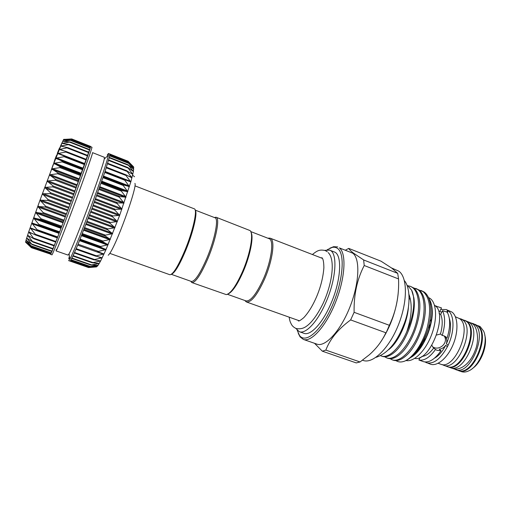 <?xml version="1.0" encoding="UTF-8"?>
<svg xmlns="http://www.w3.org/2000/svg" width="511" height="511" viewBox="0 0 511 511"><rect width="100%" height="100%" fill="white"/><g stroke="black" fill="none" stroke-linecap="round" stroke-linejoin="round"><path stroke-width="0.77" d="M447.355 366.585L447.674 366.706C461.861 373.541 480.283 329.41 466.53 321.31L464.537 320.288M447.674 366.706L450.095 367.575C464.352 374.429 482.767 330.355 468.938 322.237L464.863 320.403M454.311 368.955L455.557 369.536C469.979 376.441 488.363 332.501 474.374 324.319L471.359 323.035M455.557 369.536L457.952 370.398C472.451 377.329 490.828 333.44 476.763 325.239L472.675 323.406M104.666 235.814L104.94 234.971M70.045 261.115L88.595 267.547L96.509 266.889L89.093 267.451L97.167 266.442L89.866 266.627L98.074 265.305L90.901 265.056L99.23 263.472L92.191 262.756L100.622 260.961L93.73 259.729L102.226 257.787L95.5 256.017L104.033 253.986L97.467 251.661L106.007 249.611L99.613 246.724L108.128 244.718L101.9 241.262L110.357 239.384L104.301 235.367L112.669 233.687L106.767 229.132L115.013 227.714L109.271 222.649L117.364 221.563L111.756 216.038L119.676 215.342L114.196 209.395L121.918 209.14L116.54 202.841L124.045 203.071L118.75 196.48L126.025 197.22L120.8 190.411L127.833 191.695L122.646 184.739L129.43 186.572L124.269 179.546L130.81 181.929L125.955 175.477L125.962 174.819L131.94 177.828L126.754 170.878L132.815 174.328L127.718 167.461L133.422 171.466L128.14 164.855L133.761 169.269L128.402 162.92L133.818 167.768L128.382 161.706L133.646 166.944L128.089 161.252L109.788 154.009M107.221 155.108L108.441 153.472L108.345 155.267C106.92 165.315 75.232 250.677 69.758 259.218L68.659 260.642L89.093 267.451M109.737 153.99L109.328 157.407L104.908 171.977L91.954 208.609L77.902 244.673L72.977 256.011L70.307 260.929M56.05 250.895C56.382 251.431 64.469 231.042 74.146 205.058C83.823 179.086 92.108 155.529 92.517 152.987L92.529 152.636L104.391 157.305L104.25 159.01C102.666 168.451 74.057 245.523 69.1 253.712L68.097 255.091L56.05 250.895L56.363 249.349M90.588 146.638L91.999 147.309C91.539 149.87 82.412 175.631 71.732 204.298C61.058 232.984 52.243 255.443 51.969 254.855L50.608 254.382L57.539 237.455L71.329 200.957L90.275 147.813M25.767 242.252L26.023 240.151L28.712 231.853L39.999 200.197L53.84 163.328L62.706 141.304L63.709 139.356L71.566 139.216L63.345 139.969L71.08 140.225L62.706 141.304L70.307 141.975L61.805 143.348L69.241 144.46L60.668 146.076L67.893 147.66L59.282 149.487L66.277 151.543L65.874 152.061L57.666 153.53L64.412 156.059L64.086 156.692L55.84 158.18L62.38 161.169L62.099 161.904L53.84 163.328L60.234 166.816L59.928 167.614L51.7 168.911L57.935 172.897L57.615 173.746L49.439 174.851L55.527 179.31L55.194 180.198L47.101 181.054L53.042 185.953L52.703 186.86L44.719 187.416L50.525 192.717L50.187 193.631L42.356 193.797L48.021 199.488L47.683 200.395L39.999 200.197L45.562 206.15L45.236 207.038L37.731 206.406L43.199 212.595L42.886 213.445L35.578 212.359L40.963 218.727L40.669 219.519L33.566 217.961L38.887 224.431L38.625 225.166L31.752 223.103L37.016 229.637L36.856 230.327L30.111 227.778L35.361 234.268L35.336 234.919L28.712 231.853L34.045 238.861L27.562 235.284L33.004 242.112L26.661 238.062L32.206 244.635L26.029 240.144L31.676 246.411L25.659 241.518L31.401 247.433L25.556 242.176L31.388 247.701L50.666 254.165M64.482 156.085L84.813 163.974L71.329 200.957L57.468 237.634L36.933 230.352M57.398 237.609L55.731 242.105L35.489 234.958M135.083 185.902L194.384 208.858C197.655 209.721 193.12 230.512 185.129 249.879C178.23 266.161 173.165 274.452 169.927 274.752L110.012 253.45M195.234 210.289C197.763 212.519 193.286 232.051 185.895 249.981C179.629 264.845 174.832 272.925 171.504 274.222M228.289 293.857C232.633 291.743 237.672 284.18 243.402 271.169C250.333 255.053 253.833 236.785 251.08 232.46M190.775 281.242L191.893 282.57L226.264 294.611C230.716 293.633 236.21 285.796 242.738 271.098C250.403 253.315 253.814 233.406 250.039 230.57L216.134 217.264L214.422 217.539M191.893 282.57C195.553 282.711 200.925 274.624 208.009 258.31C216.147 238.937 220.107 217.986 216.134 217.264M171.351 274.33L191.376 281.459C194.927 281.587 200.159 273.692 207.057 257.774C214.984 238.893 218.868 218.465 215.016 217.769L195.189 210.104M250.741 231.579L269.099 238.675C274.196 239.876 271.596 260.271 263.561 278.591C256.509 294.01 250.652 301.452 246.002 300.902L227.459 294.304M267.988 238.247L270.178 238.183C275.423 239.416 272.785 260.335 264.532 279.127C257.295 294.936 251.278 302.557 246.494 301.988L244.871 300.506M324.702 250.352L329.589 250.115C338.02 252.345 336.34 279.683 325.315 303.668C317.031 322.403 305.501 334.303 299.299 331.703L295.754 328.343M329.589 250.115L334.13 251.897C342.696 254.178 341.144 281.51 330.112 305.431C321.828 324.115 310.209 335.957 303.904 333.319L299.299 331.703M458.591 370.622L461.305 371.599C463.56 372.391 466.045 372.142 468.772 370.858C480.014 366.157 489.008 341.923 483.553 331.026L480.097 326.516L477.395 325.481C491.48 333.689 473.109 377.565 458.591 370.622L458.278 370.501M459.178 318.41L462.346 319.707C475.971 327.762 457.53 371.989 443.471 365.199L442.066 364.509M460.692 318.807L465.885 321.068C479.625 329.154 461.197 373.298 447.029 366.476L443.471 365.199M475.371 324.447L475.69 324.562M434.478 305.233L434.784 305.45C448.588 313.486 430.16 362.114 414.747 358.383M432.728 346.969L433.833 347.493C440.361 350.425 448.818 342.102 444.046 335.829L445.298 336.692C446.838 338.844 447.208 341.22 446.397 343.826L448.115 345.257L447.419 346.701L445.707 345.264C444.155 347.525 442.009 348.841 439.262 349.205L440.999 350.712L437.071 350.329L435.487 349.492C429.694 357.502 424.162 361.009 418.886 360.006L423.472 361.673C429.042 363.008 434.887 359.354 440.999 350.712M440.731 309.462L446.218 309.564L448.3 310.784L447.451 312.547M447.074 338.135C450.472 327.072 450.53 318.41 447.234 312.157L442.494 310.675L440.706 314.418L439.077 313.467M420.183 357.31L418.886 360.006M424.009 341.584L424.718 338.276M428.218 328.407L430.537 324M446.218 309.564L451.89 312.036C457.997 316.296 458.744 331.071 453.136 344.529C447.591 358.026 437.173 366.738 430.415 364.164L424.89 361.967M455.416 316.782L459.434 318.589C472.975 326.612 454.522 370.909 440.552 364.151L438.151 363.289M397.711 273.359L391.809 268.16L381.04 261.198L348.719 248.403C349.262 249.483 350.75 250.99 353.178 252.907L363.634 259.952L364.215 265.509L398.548 278.936L397.711 273.359L363.634 259.952M303.387 339.419L316.922 344.133C325.232 347.397 340.428 331.102 349.888 307.105C359.425 283.151 360.325 258.649 352.801 253.207L339.387 247.912C346.547 253.226 345.295 277.748 335.721 301.86C326.229 326.024 311.327 342.562 303.387 339.419L300.129 336.947L298.264 333.344M345.621 250.051L348.719 248.403M297.23 330.381L299.516 335.465C305.521 343.999 320.908 331.288 331.888 306.53C342.964 281.855 345.353 254.165 337.784 248.627C336.206 247.362 334.347 246.96 332.207 247.407L327.149 249.764M329.876 248.199L333.638 246.685L337.72 246.934M428.429 297.498L430.147 298.469C436.745 303.1 437.499 319.714 431.31 335.484C425.184 351.293 413.68 362.312 406.002 360.53M391.528 267.956L398.759 271.117C407.535 277.013 407.823 301.535 398.356 325.034C388.992 348.579 372.73 364.139 363.168 360.447L362.516 360.217M385.677 333.824L389.356 325.296L354.11 312.317L350.642 319.924L385.869 332.757C382.158 340.946 376.652 348.278 369.357 354.755L360.051 361.967L325.846 350.105L322.326 351.178L356.263 362.912L360.051 361.967M413.45 287.84L417.723 289.501C425.401 294.796 426.372 314.093 419.365 332.495C412.537 350.559 399.87 362.823 392.148 359.801L393.234 360.185C396.983 361.392 401.231 359.936 405.964 355.822C417.564 346.113 427.311 319.65 425.063 303.406C424.207 296.814 422.124 292.318 418.803 289.916L423.076 291.583C430.007 297.715 431.418 309.589 427.311 327.212C423.07 343.124 413.06 357.63 404.725 361.111L404.674 361.13C401.288 362.401 398.388 362.229 395.974 360.619M409.592 358.275L412.926 355.86C419.748 349.537 424.973 339.904 428.601 326.983C430.562 319.234 431.233 312.31 430.62 306.198C429.802 299.254 427.643 294.521 424.149 292.005L421.032 290.478M407.746 285.732L410.352 286.313L412.339 287.399C419.914 292.662 420.789 311.972 413.769 330.425C406.935 348.534 394.351 360.881 386.738 357.898L384.687 356.774M386.738 357.898L387.83 358.281C391.4 359.431 395.45 358.083 399.985 354.244C411.809 344.657 421.997 317.037 419.48 300.628C418.598 294.381 416.58 290.114 413.425 287.827L410.352 286.313M418.803 289.916L415.705 288.402M381.308 355.982L382.4 356.365C385.799 357.464 389.657 356.224 393.987 352.641C406.021 343.188 416.65 314.406 413.872 297.862L411.662 290.242C415.801 298.628 413.827 316.59 406.782 331.709C399.762 348.304 388.251 358.824 381.308 355.982L380.657 355.713M392.148 359.801L390.097 358.696M411.662 290.242L408.034 285.917L407.031 285.33M322.326 351.178L314.521 343.296M350.642 319.924C338.269 328.988 330.004 339.048 325.846 350.105M389.356 325.296C396.166 310.995 399.232 295.543 398.548 278.936M364.215 265.509C357.119 279.242 353.753 294.841 354.11 312.317M388.673 349.677L389.35 349.134C398.312 342.044 407.197 322.863 408.391 307.635M409.017 294.521C412.543 304.479 411.802 316.871 406.782 331.709M428.601 326.983C424.104 343.053 413.616 357.777 404.725 361.111M431.067 303.86C436.202 318.046 424.839 349.122 411.642 356.953M428.735 298.2L429.476 299.491C437.352 312.508 426.008 348.879 411.087 357.317M380.235 342.638C390.027 328.056 395.961 312.055 398.056 294.623M383.787 337.145L383.231 337.867M421.69 345.244L421.728 344.35M435.366 305.929L441.472 307.909L439.735 311.55L441.779 312.176M429.815 321.489L431.169 319.714M446.748 312.125L447.63 310.292M448.3 310.784C454.515 315.357 454.618 331.684 448.115 345.257M447.419 346.701C440.559 359.048 433.577 364.4 426.474 362.753M445.707 345.264C442.462 351.511 438.745 355.79 434.567 358.115M442.494 310.675C445.413 316.743 445.33 325.009 442.245 335.459L444.059 335.836M449.322 318.366C451.647 325.386 450.67 333.875 446.397 343.826M435.921 306.479L436.17 305.968M440.706 314.418C442.775 319.401 442.698 325.929 440.476 334.009L442.245 335.459M435.487 349.492L432.913 347.193L431.865 345.295M436.65 335.012L440.476 334.009M433.762 347.972C429.713 353.382 425.72 356.193 421.799 356.416M484.76 335.171C487.813 345.161 481.215 362.925 472.388 368.501M53.112 164.746L51.202 170.208M56.804 155.714L56.427 155.574L54.805 159.732L53.272 164.81M62.08 142.716L61.684 143.399M60.726 145.929L59.436 148.497M61.774 143.438L60.585 145.878M57.475 153.517L56.606 155.638M59.646 148.58L59.308 148.446L57.692 152.399L57.315 153.46L57.647 153.587M54.805 159.732L55.182 159.879M57.692 152.399L58.056 152.546M90.581 146.932L90.677 146.44L71.751 138.947L63.881 139.426M51.151 253.181L50.774 254.152L31.401 247.433M51.886 251.489L51.272 253.079M52.889 249.061L51.988 251.425M54.153 245.912L52.959 249.081L33.145 242.099M55.661 242.08L54.217 245.938L34.224 238.893M66.411 151.607L86.436 159.406L84.749 163.948M68.04 147.749L87.809 155.465L86.365 159.381M69.349 144.562L88.927 152.208L87.745 155.44M89.744 149.742L88.863 152.182M90.3 147.96L89.706 149.627M90.645 146.772L71.566 139.216M68.761 258.79L69.4 256.19M133.55 166.841L133.422 171.466L130.81 181.929L119.676 215.342L106.007 249.611L100.622 260.961L98.074 265.305L96.445 266.895M108.632 160.013L127.59 167.474M107.674 163.284L126.817 170.783M125.962 174.819L106.448 167.212L125.834 174.781M124.71 179.45L104.966 171.792L124.639 179.425M103.248 176.927L123.177 184.612M101.325 182.555L121.356 190.226M99.211 188.591L119.331 196.243M96.949 194.94L117.14 202.56M94.573 201.5L114.815 209.076M92.121 208.162L112.394 215.687M89.636 214.812L109.916 222.279M87.151 221.34L107.425 228.749M84.724 227.644L104.966 234.983M82.373 233.616L102.564 240.879M80.157 239.167L100.271 246.353M78.094 244.213L98.125 251.316M76.222 248.678L96.145 255.704M74.568 252.504L94.363 259.454M73.15 255.647L92.81 262.52M71.981 258.068L91.501 264.87M71.086 259.76L90.441 266.487M70.486 260.712L89.655 267.368M70.269 260.968L89.131 267.515M82.993 168.898L56.184 158.557M81.128 174.085L54.172 163.756M79.09 179.7L52.013 169.39M76.918 185.646L49.739 175.369M74.644 191.836L47.389 181.609M72.306 198.166L45 188.003M69.943 204.541L42.611 194.442M67.586 210.839L40.267 200.823M65.287 216.971L37.993 207.038M63.07 222.828L35.84 212.991M60.981 228.321L33.835 218.587M59.046 233.374L32.008 223.735M57.296 237.896L30.392 228.366M33.266 233.917L28.999 232.409M30.06 236.593L27.856 235.82M28.226 238.995L26.968 238.56M27.051 240.841L26.342 240.592M26.323 242.035L25.991 241.914M55.686 157.465L56.063 157.605M50.672 254.171L30.999 247.343M50.876 253.91L31.03 247.017M51.356 252.9L31.343 245.944M52.103 251.144L31.938 244.117M53.131 248.646L32.806 241.543M54.415 245.433L33.956 238.247M55.955 241.531L35.361 234.268M57.717 236.983L37.016 229.637M59.295 232.716L32.244 223.071M59.41 232.582L38.625 225.166M59.685 231.86L38.887 224.431M61.256 227.606L34.096 217.858M61.537 227.018L40.669 219.519M61.831 226.232L40.963 218.727M63.364 222.055L36.121 212.206M63.811 221.02L42.886 213.445M64.124 220.184L43.199 212.595M65.593 216.153L38.293 206.214M66.2 214.684L45.236 207.038M66.526 213.809L45.562 206.15M67.906 209.995L40.58 199.967M68.659 208.111L47.683 200.395M68.998 207.21L48.021 199.488M70.263 203.678L42.937 193.573M71.157 201.411L50.187 193.631M71.495 200.497L50.525 192.717M72.626 197.31L45.326 187.135M73.641 194.691L52.703 186.86M73.974 193.79L53.042 185.953M74.957 190.993L47.715 180.753M76.082 188.067L55.194 180.198M76.407 187.186L55.527 179.31M77.218 184.829L50.052 174.545M78.432 181.654L57.615 173.746M78.739 180.805L57.935 172.897M79.371 178.92L52.314 168.604M80.655 175.548L59.928 167.614M80.942 174.749L60.234 166.816M81.39 173.357L54.453 163.028M82.712 169.844L62.099 161.904M82.974 169.109L62.38 161.169M83.229 168.234L56.446 157.893M84.577 164.631L64.086 156.692M84.871 163.622L58.254 153.287M86.225 159.994L65.874 152.061M64.329 151.013L59.857 149.269M87.63 155.983L67.426 148.075M63.505 146.778L61.231 145.884M88.773 152.655L68.723 144.773M63.658 143.687L62.361 143.182M89.642 150.036L69.764 142.199M63.964 141.464L63.236 141.177M90.243 148.158L70.524 140.365M64.207 140.027L63.856 139.893M90.562 147.027L71.01 139.292M90.6 146.638L71.221 138.966M109.878 154.271L128.472 161.629M96.943 265.228L97.544 265.439M97.575 263.261L98.687 263.65M98.086 260.476L100.06 261.172M74.357 252.971L93.743 259.767M97.793 256.663L101.657 258.029M95.717 256.203L75.979 249.247L95.589 256.145M77.71 245.133L103.452 254.254M79.544 240.681L105.419 249.898M79.805 240.036L105.7 249.272M79.869 239.883L99.977 247.056M81.549 235.699L107.54 245.025M81.83 234.99L107.834 244.328M82.067 234.396L102.251 241.646M83.695 230.276L109.769 239.697M83.989 229.516L110.082 238.944M84.398 228.474L104.634 235.801M85.944 224.489L112.081 233.993M86.257 223.677L112.401 233.201M86.819 222.208L107.093 229.605M88.269 218.421L114.438 228.015M88.582 217.584L114.758 227.191M89.297 215.699L109.584 223.16M90.619 212.18L116.802 221.851M90.939 211.33L117.115 221.008M91.788 209.063L112.062 216.581M92.97 205.863L119.127 215.604M93.283 205.007L119.433 214.754M94.248 202.394L114.496 209.97M95.276 199.577L121.382 209.376M95.576 198.734L121.675 208.539M96.636 195.815L116.834 203.429M97.492 193.426L123.528 203.263M97.786 192.609L123.803 202.452M98.917 189.434L119.044 197.08M99.594 187.505L125.527 197.38M99.869 186.726L125.783 196.607M101.05 183.347L121.094 191.018M101.542 181.916L127.354 191.804M101.798 181.188L127.584 191.082M103.005 177.662L122.94 185.34M103.318 176.736L128.976 186.636M103.541 176.071L129.181 185.972M104.749 172.456L124.569 180.14M105.074 171.46L130.548 181.348M106.262 167.806L125.955 175.477M127.609 175.688L131.666 177.272M107.521 163.775L127.073 171.428M130.484 172.999L132.528 173.797M108.517 160.416L127.916 168.042M131.979 170.521L133.122 170.974M109.239 157.765L128.478 165.347M132.822 168.573L133.448 168.822M109.68 155.842L128.753 163.379M109.865 154.667L128.753 162.14M472.247 323.629C476.546 325.545 480.065 339.163 475.121 350.559C471.001 362.037 461.292 371.229 452.829 368.559L451.417 367.914M468.485 321.936L472.004 323.45M404.386 280.648C410.154 287.176 410.94 305.406 404.437 323.061C397.2 342.198 387.689 353.631 375.904 357.374M328.228 252.606C335.344 259.511 332.578 282.653 323.265 303.068C317.484 314.808 311.799 322.601 306.198 326.446C303.304 328.522 299.976 329.218 296.214 328.522C293.908 327.532 292.266 326.063 291.296 324.127C290.274 321.898 289.948 321.853 289.156 317.159M299.19 320.857L298.347 320.902C298.794 320.946 299.382 321.368 303.834 317.612C308.861 312.151 313.313 304.722 317.19 295.32C320.953 286.013 323.182 276.809 323.878 267.713C323.795 260.214 322.658 258.234 321.815 257.678L322.428 258.266M298.897 321.055L298.315 320.416M321.476 258.029L322.141 257.914M312.406 254.516C317.446 250.499 319.477 249.362 325.168 250.518L327.302 251.751M132.598 175.235L134.553 176.736M109.878 154.379L128.382 161.706M109.744 155.51L128.427 162.894M109.335 157.375L128.204 164.817M108.645 159.962L127.718 167.461M107.68 163.252L126.971 170.808M69.1 253.712L69.758 259.218M104.25 159.01L108.345 155.267M63.645 139.439L67.171 139.279M214.754 217.667L215.802 217.188M245.165 300.609L245.472 301.318M246.494 301.988L299.389 320.799M446.39 337.349L445.317 336.474M345.819 250.135L346.33 249.617M332.207 247.407L333.638 246.685M299.516 335.465L300.129 336.947M410.129 298.239L409.49 299.056M270.178 238.183L322.537 258.438M268.275 238.356L268.971 238.024M191.108 281.363L191.593 282.417M25.556 242.048L29.197 245.478M51.234 253.207L31.676 246.411M51.962 251.514L32.206 244.635M52.959 249.081L33.004 242.112M54.217 245.938L34.045 238.861M55.731 242.105L35.336 234.919M57.468 237.634L36.856 230.327M84.813 163.974L64.412 156.059M86.436 159.406L66.277 151.543M87.809 155.465L67.893 147.66M88.927 152.208L69.241 144.46M89.776 149.659L70.307 141.975M90.351 147.845L71.08 140.225M108.441 153.472L109.763 153.996M70.92 260.048L89.879 266.633M71.802 258.425L90.945 265.088M72.952 256.068L92.28 262.82M74.351 252.996L93.877 259.85M134.904 183.379C137.766 185.876 115.167 249.496 108.23 255.245"/></g></svg>
